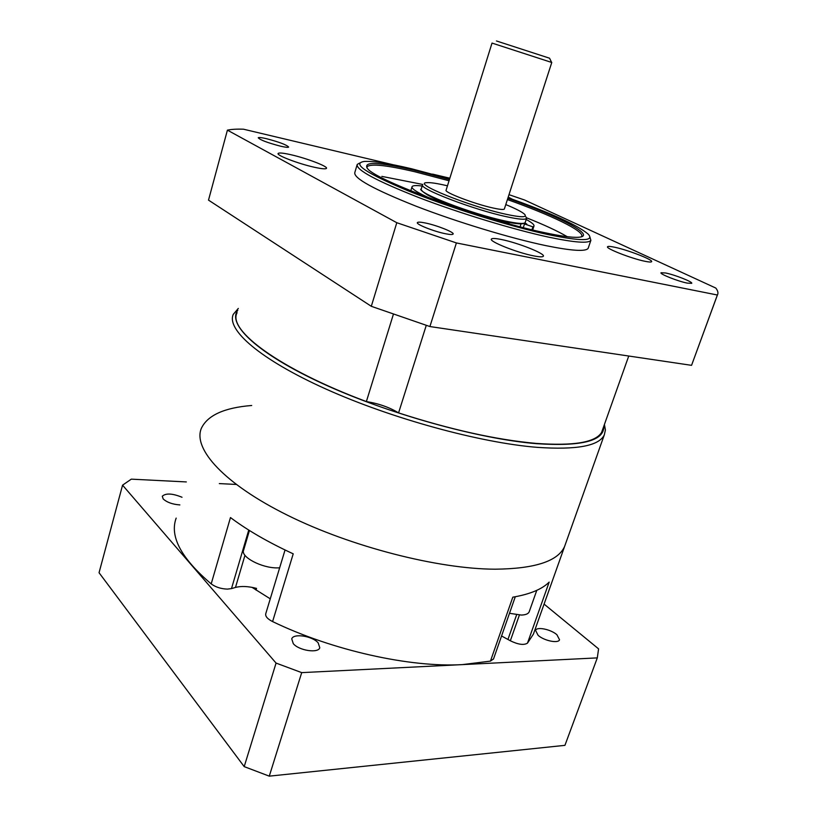 <?xml version="1.0" encoding="UTF-8"?>
<svg xmlns="http://www.w3.org/2000/svg" width="817" height="817" viewBox="0 0 817 817"><rect width="100%" height="100%" fill="white"/><g stroke="black" fill="none" stroke-linecap="round" stroke-linejoin="round"><path stroke-width="1.23" d="M495.225 569.194C534.961 568.765 558.082 561.187 564.598 546.461L565.619 543.591L564.598 546.461C558.082 561.187 534.961 568.765 495.225 569.194C438.269 569.051 351.239 546.839 287.768 515.374C224.124 483.899 192.822 448.931 201.309 428.425C192.822 448.931 224.124 483.899 287.768 515.374C351.239 546.839 438.269 569.051 495.225 569.194M604.406 424.534L605.417 429.977L604.314 434.869C599.106 445.919 576.72 450.075 537.167 447.348C480.386 442.834 391.629 418.621 325.85 389.004C259.888 359.368 226.197 329.598 233.294 314.32L238.309 308.428M603.834 426.147C604.447 440.823 581.97 446.664 536.371 443.662C478.803 438.984 388.126 413.79 322.848 383.704C257.375 353.598 226.871 324.267 237.788 310.286M628.743 356.028L601.598 432.418C595.47 442.457 573.595 446.113 535.962 443.386C496.419 439.822 450.627 429.66 398.573 412.902C389.525 407.356 378.792 403.578 366.373 401.566C279.251 369.018 227.208 329.935 237.104 312.727M426.26 325.37L398.573 412.902M366.373 401.566L393.396 314.269M285.051 549.984L265.791 613.598C265.117 616.253 267.373 618.908 272.592 621.574C332.468 650.495 410.236 667.683 462.391 664.609L490.455 661.116L512.8 597.176C529.916 594.255 542.039 589.241 549.167 582.112L527.486 643.132L533.389 634.155L534.594 630.765M176.176 518.101C169.456 536.309 181.129 558.246 211.195 583.889C215.647 587.147 221.06 588.894 227.422 589.108L231.487 588.597L248.746 530.059M211.195 583.889L230.465 517.549C247.275 530.172 268.19 542.274 293.221 553.834L272.592 621.574M201.309 428.425C207.436 415.342 224.236 407.693 251.707 405.487M256.027 590.078L256.528 588.383C248.235 586.238 241.209 585.922 235.48 587.433L231.487 588.597M493.55 658.88L490.455 661.116M527.486 643.132C523.901 645.379 518.182 644.593 510.339 640.773L501.567 635.973M516.62 614.782L507.96 639.425M509.502 613.312L521.317 615.058C525.617 614.925 528.231 613.863 529.161 611.892L529.304 611.473M534.195 591.457L535.39 590.957M249.43 530.488L243.66 550.035C240.116 556.683 261.583 568.162 277.372 567.897L279.649 567.835M257.794 535.543L259.867 536.738M525.28 222.265L525.168 222.581C523.656 224.604 516.589 224.175 503.966 221.315L518.244 223.735M525.893 216.74L526.536 218.425C525.341 219.926 518.652 219.344 506.448 216.699C473.196 209.622 417.446 188.135 422.603 184.652M505.794 204.577C515.956 208.764 522.257 212.032 524.698 214.381C527.373 217.557 521.113 217.506 505.907 214.248C469.356 206.415 410.88 182.691 427.066 182.661C430.6 182.426 437.044 183.396 446.388 185.561L447.461 185.816M504.406 208.835L504.355 209.009C503.65 209.846 499.81 209.499 492.845 207.957C474.258 203.923 443.406 192.077 446.133 190.095L492.018 43.076L540.762 58.906L551.771 62.49L504.355 209.009M551.638 62.449L549.565 58.211L496.45 40.962M421.654 190.218C424.003 193.997 436.482 199.981 459.093 208.161C479.589 215.055 494.51 219.426 503.844 221.284M280.639 146.212C267.619 142.791 260.153 139.983 258.233 137.767C258.785 137.246 261.522 137.542 266.434 138.676C279.332 142.076 286.736 144.885 288.646 147.08C288.146 147.601 285.47 147.315 280.639 146.212M445.551 233.754C433.98 231.507 415.608 224.185 417.405 222.571C417.987 221.897 420.592 222.02 425.218 222.959C436.738 225.247 454.763 232.416 453.098 234.081C452.567 234.755 450.044 234.642 445.551 233.754M687.311 283.121C678.12 281.365 659.431 273.961 661.024 272.745L665.579 272.98C674.75 274.767 693.163 282.039 691.703 283.325L687.311 283.121M314.29 167.24C298.501 163.788 276.095 155.22 278.137 153.463C279.026 152.585 283.254 152.993 290.821 154.699C306.498 158.202 328.311 166.525 326.473 168.363C325.697 169.231 321.632 168.853 314.29 167.24M533.695 255.874C517.171 252.729 488.658 241.332 491.405 239.054C492.151 238.155 495.531 238.319 501.546 239.544C517.978 242.782 545.746 253.821 543.325 256.252C542.662 257.13 539.455 257.008 533.695 255.874M644.807 261.256C631.367 258.55 605.326 248.358 607.552 246.734C608.022 246.152 610.411 246.325 614.711 247.245C628.099 250.022 653.569 259.949 651.619 261.695C651.19 262.257 648.923 262.114 644.807 261.256M588.403 247.612L588.158 248.317C585.809 251.769 571.716 250.88 545.868 245.631C510.686 238.288 457.05 222.05 416.129 206.221C373.716 189.36 353.281 178.116 354.833 172.499L356.978 165.208M589.905 237.053L590.875 240.351C588.597 243.619 574.535 242.557 548.697 237.155C513.525 229.608 459.818 213.288 418.794 197.561C376.269 180.812 355.742 169.762 357.213 164.421L359.694 163.032M508.021 197.683C551.015 213.043 577.772 225.226 588.301 234.224C594.582 241.27 581.183 241.393 548.095 234.591C509.726 226.329 449.207 207.436 408.04 190.79C366.026 173.173 351.453 163.39 364.311 161.449C373.073 160.929 388.81 163.369 411.513 168.751L449.626 178.892M507.817 198.306C560.258 216.811 597.339 236.072 578.538 237.257C572.186 237.696 560.585 236.113 543.744 232.488C483.633 219.998 376.494 180.823 367.67 168.741C362.35 161.266 378.087 161.807 414.873 170.375L449.432 179.515M449.033 180.782L415.169 171.846C386.747 165.177 370.714 163.482 367.068 166.75L366.904 167.894M508.205 197.101L512.126 199.144M392.926 164.697L243.507 129.209C236.746 128.974 231.374 129.29 227.412 130.148L396.796 222.714L456.397 242.935L717.397 295.019C718.47 293.16 717.949 290.842 715.815 288.064L524.463 199.971L508.991 194.681M449.84 178.208L432.581 174.113M227.412 130.148L208.509 200.124L371.306 306.304L396.796 222.714M717.316 295.141L692.346 363.177M456.397 242.935L429.895 326.545L691.529 365.332M371.306 306.304L429.895 326.545M581.316 236.828L581.622 236.46C585.043 231.385 551.25 215.126 507.408 199.562M429.497 198.041L422.491 194.742C414.75 190.8 411.278 188.094 412.074 186.613C412.871 185.469 416.241 185.275 422.175 186.021M526.199 219.467C532 222.622 534.573 224.859 533.92 226.197L532.888 226.871L524.504 223.96L526.873 224.164L524.923 222.929M504.13 221.254L509.716 223.991M524.504 223.96L523.309 227.616M531.928 229.771L532.888 226.871M270.264 598.82L252.014 587.352M179.873 504.916C172.561 504.375 167.005 502.394 163.186 498.952L162.287 496.236C165.81 493.019 172.387 493.356 182.017 497.257M318.15 642.816L319.794 647.758C318.242 653.529 298.951 650.598 293.283 643.663L291.74 638.863C293.405 633.093 312.36 635.983 318.15 642.816M556.888 634.707L559.543 639.772C558.389 643.714 544.112 640.783 538.117 635.35L535.564 630.377C536.779 626.455 550.821 629.325 556.888 634.707M186.317 481.928L131.302 479.15L122.56 485.165L276.064 663.077L301.708 672.626L597.298 657.889L598.585 648.872L544.081 604.1M276.064 663.077L244.201 766.622L99.051 572.727L122.56 485.165M236.154 484.44L219.324 483.593M244.201 766.622L269.273 776.15L564.935 745.349L597.298 657.889M269.273 776.15L301.708 672.626M235.48 587.433L244.967 555.305M519.398 615.027L510.339 640.773M526.536 218.425L525.168 222.581C523.963 224.124 517.263 223.592 505.059 220.978L504.426 220.835C471 213.717 416.19 192.424 421.306 188.839L422.501 184.989M381.845 176.39L422.777 184.448M567.192 236.675C557.735 231.099 544.204 224.818 526.618 217.833C544.296 224.869 557.817 231.15 567.151 236.664M533.389 634.155L604.314 434.869M493.458 659.156L515.292 596.737M529.161 611.892L536.779 590.344M520.082 226.779L521.042 223.858M503.966 221.315C479.793 216.015 441.476 202.79 427.557 194.946C421.684 191.055 419.57 189.105 421.215 189.084M588.158 248.317L590.875 240.351M367.068 166.75L366.853 167.465M691.621 365.158L717.397 295.019M411.952 187.011L410.798 190.79M533.92 226.197L532.684 229.945"/></g></svg>
